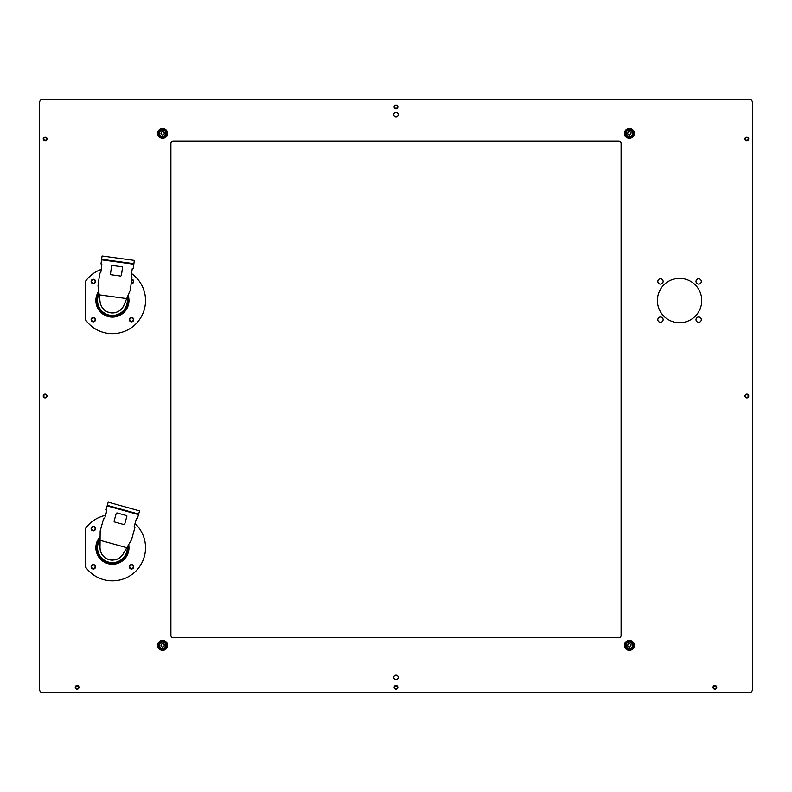 <?xml version="1.0" encoding="UTF-8"?>
<svg xmlns="http://www.w3.org/2000/svg" width="792" height="792" viewBox="0 0 792 792"><rect width="100%" height="100%" fill="white"/><g stroke="black" fill="none" stroke-linecap="round" stroke-linejoin="round"><path stroke-width="1.19" d="M398.208 114.632A2.208 2.208 0 0 0 396 112.424A2.208 2.208 0 0 0 393.792 114.632A2.208 2.208 0 0 0 396 116.84A2.208 2.208 0 0 0 398.208 114.632M398.208 677.368A2.208 2.208 0 0 0 396 675.16A2.208 2.208 0 0 0 393.792 677.368A2.208 2.208 0 0 0 396 679.576A2.208 2.208 0 0 0 398.208 677.368M663.132 319.641A2.643 2.643 0 0 0 660.488 316.998A2.643 2.643 0 0 0 657.835 319.641A2.643 2.643 0 0 0 660.488 322.295A2.643 2.643 0 0 0 663.132 319.641M663.132 281.467A2.643 2.643 0 0 0 660.488 278.814A2.643 2.643 0 0 0 657.835 281.467A2.643 2.643 0 0 0 660.488 284.11A2.643 2.643 0 0 0 663.132 281.467M701.316 281.467A2.643 2.643 0 0 0 698.663 278.814A2.643 2.643 0 0 0 696.019 281.467A2.643 2.643 0 0 0 698.663 284.11A2.643 2.643 0 0 0 701.316 281.467M701.316 319.641A2.643 2.643 0 0 0 698.663 316.998A2.643 2.643 0 0 0 696.019 319.641A2.643 2.643 0 0 0 698.663 322.295A2.643 2.643 0 0 0 701.316 319.641M701.752 300.554A22.176 22.176 0 0 0 679.576 278.378A22.176 22.176 0 0 0 657.4 300.554A22.176 22.176 0 0 0 679.576 322.73A22.176 22.176 0 0 0 701.752 300.554M394.129 106.91A1.871 1.871 0 0 1 396 105.029A1.871 1.871 0 0 1 397.871 106.91A1.871 1.871 0 0 1 396 108.781A1.871 1.871 0 0 1 394.129 106.91M394.129 687.298A1.871 1.871 0 0 1 396 685.427A1.871 1.871 0 0 1 397.871 687.298A1.871 1.871 0 0 1 396 689.179A1.871 1.871 0 0 1 394.129 687.298M43.243 396A1.871 1.871 0 0 1 45.114 394.129A1.871 1.871 0 0 1 46.995 396A1.871 1.871 0 0 1 45.114 397.871A1.871 1.871 0 0 1 43.243 396M745.005 396A1.871 1.871 0 0 1 746.886 394.129A1.871 1.871 0 0 1 748.757 396A1.871 1.871 0 0 1 746.886 397.871A1.871 1.871 0 0 1 745.005 396M75.24 687.298A1.871 1.871 0 0 1 77.111 685.427A1.871 1.871 0 0 1 78.992 687.298A1.871 1.871 0 0 1 77.111 689.179A1.871 1.871 0 0 1 75.24 687.298M713.008 687.298A1.871 1.871 0 0 1 714.889 685.427A1.871 1.871 0 0 1 716.76 687.298A1.871 1.871 0 0 1 714.889 689.179A1.871 1.871 0 0 1 713.008 687.298M43.243 138.907A1.871 1.871 0 0 1 45.114 137.026A1.871 1.871 0 0 1 46.995 138.907A1.871 1.871 0 0 1 45.114 140.778A1.871 1.871 0 0 1 43.243 138.907M745.005 138.907A1.871 1.871 0 0 1 746.886 137.026A1.871 1.871 0 0 1 748.757 138.907A1.871 1.871 0 0 1 746.886 140.778A1.871 1.871 0 0 1 745.005 138.907M39.6 689.505L39.6 102.495A3.307 3.307 0 0 1 42.907 99.188L749.093 99.188A3.307 3.307 0 0 1 752.4 102.495L752.4 689.505A3.307 3.307 0 0 1 749.093 692.812L42.907 692.812A3.307 3.307 0 0 1 39.6 689.505M621.096 635.441L621.096 143.322A2.208 2.208 0 0 0 618.889 141.115L173.111 141.115A2.208 2.208 0 0 0 170.904 143.322L170.904 635.441A2.208 2.208 0 0 0 173.111 637.649L618.889 637.649A2.208 2.208 0 0 0 621.096 635.441M157.954 647.034A4.97 4.97 0 0 0 164.3 650.044A4.97 4.97 0 0 0 167.31 643.698A4.97 4.97 0 0 0 160.964 640.688A4.97 4.97 0 0 0 157.954 647.034M166.211 644.094A3.812 3.812 0 0 1 163.904 648.955A3.812 3.812 0 0 1 159.043 646.648A3.812 3.812 0 0 1 161.35 641.787A3.812 3.812 0 0 1 166.211 644.094A3.812 3.812 0 0 0 161.35 641.787A3.812 3.812 0 0 0 159.043 646.648M161.241 644.193L160.915 645.985L162.301 647.163L164.013 646.549L164.34 644.757L162.954 643.579L161.241 644.193M104.97 259.727L101.594 259.538L101 263.914L101.881 264.597L100.762 272.795L99.733 273.21L98.03 285.694L100.109 302.118L99.188 294.852L126.71 298.604L123.869 305.356L130.274 290.1L131.987 277.616L131.106 276.933L132.224 268.736L133.254 268.32L133.848 263.944L130.472 263.766M122.423 307.91A12.415 12.415 0 0 0 123.869 305.356C121.235 310.761 116.86 313.256 110.741 312.85C104.742 311.603 101.198 308.029 100.109 302.118A12.415 12.415 0 0 0 100.822 304.969M102.079 307.425A12.415 12.415 0 0 0 106.336 311.375M107.197 311.81A12.415 12.415 0 0 0 114.444 312.8M118.196 311.543A12.415 12.415 0 0 0 121.513 309.009M99.079 293.951A14.899 14.899 0 0 0 110.415 315.315A14.899 14.899 0 0 0 127.057 297.772M134.333 260.39L133.888 263.677L101.633 259.271L102.079 255.994L134.333 260.39M133.808 264.221L101.564 259.816M121.394 275.606L120.78 276.081L110.939 274.735L110.464 274.121L111.583 265.914L112.207 265.449L122.047 266.785L122.522 267.409L121.394 275.606M110.464 274.121A0.554 0.554 0 0 0 110.939 274.735M98.951 292.99A15.444 15.444 0 0 0 112.385 315.998A15.444 15.444 0 0 0 127.433 296.881M101.227 269.409A33.106 33.106 0 0 0 85.388 281.447L85.388 319.661A33.106 33.106 0 0 0 145.53 300.554A33.106 33.106 0 0 0 131.561 273.547M128.977 300.554A16.553 16.553 0 0 0 128.106 295.267A16.553 16.553 0 0 1 112.424 317.107A16.553 16.553 0 0 1 98.733 291.258A16.553 16.553 0 0 0 95.872 300.554M105.524 515.344A33.106 33.106 0 0 0 85.388 528.611L85.388 566.824A33.106 33.106 0 0 0 145.53 547.717A33.106 33.106 0 0 0 135.026 523.542M128.977 547.717A16.553 16.553 0 0 0 128.68 544.589A16.553 16.553 0 0 1 112.424 564.27A16.553 16.553 0 0 1 100.109 536.659A16.553 16.553 0 0 0 95.872 547.717M104.613 518.641L106.821 510.662L104.613 518.641L103.534 518.909L100.158 531.056L100.01 547.609L100.079 540.283L126.839 547.708L123.116 554.024L131.522 539.758L134.897 527.62L134.115 526.828L136.333 518.859L137.402 518.582L138.59 514.335L135.274 513.691M110.543 506.256L107.227 505.623L106.039 509.87L106.821 510.662M121.344 556.36A12.415 12.415 0 0 0 123.116 554.024C119.78 559.013 115.107 560.904 109.108 559.677C103.326 557.627 100.297 553.608 100.01 547.609A12.415 12.415 0 0 0 100.336 550.529M101.257 553.133A12.415 12.415 0 0 0 104.94 557.617M105.732 558.172A12.415 12.415 0 0 0 112.771 560.122M116.662 559.39A12.415 12.415 0 0 0 120.285 557.321M100.089 539.372A14.899 14.899 0 0 0 108.435 562.072A14.899 14.899 0 0 0 127.304 546.926M139.55 510.88L138.659 514.067L107.296 505.355L108.187 502.168L139.55 510.88M138.511 514.592L107.148 505.89M124.681 524.205L123.998 524.591L114.434 521.938L114.048 521.255L116.266 513.285L116.939 512.899L126.512 515.552L126.888 516.236L124.681 524.205M126.888 516.236A0.554 0.554 0 0 0 126.512 515.552M100.099 538.412A15.444 15.444 0 0 0 112.385 563.162A15.444 15.444 0 0 0 127.789 546.104M75.755 687.268A1.356 1.356 0 0 0 77.081 688.654A1.356 1.356 0 0 0 78.477 687.337A1.356 1.356 0 0 0 77.151 685.941A1.356 1.356 0 0 0 75.755 687.268M78.774 687.347A1.653 1.653 0 0 1 77.072 688.951A1.653 1.653 0 0 1 75.458 687.258A1.653 1.653 0 0 1 77.161 685.644A1.653 1.653 0 0 1 78.774 687.347M95.02 319.047A1.792 1.792 0 0 0 92.733 317.958A1.792 1.792 0 0 0 91.654 320.245A1.792 1.792 0 0 0 93.941 321.324A1.792 1.792 0 0 0 95.02 319.047M91.258 320.384A2.208 2.208 0 0 1 92.595 317.562A2.208 2.208 0 0 1 95.416 318.899A2.208 2.208 0 0 1 94.08 321.72A2.208 2.208 0 0 1 91.258 320.384M95.02 280.863A1.792 1.792 0 0 0 92.733 279.784A1.792 1.792 0 0 0 91.654 282.071A1.792 1.792 0 0 0 93.941 283.15A1.792 1.792 0 0 0 95.02 280.863M91.258 282.209A2.208 2.208 0 0 1 92.595 279.388A2.208 2.208 0 0 1 95.416 280.724A2.208 2.208 0 0 1 94.08 283.546A2.208 2.208 0 0 1 91.258 282.209M131.215 283.229A1.792 1.792 0 0 0 133.195 280.863A1.792 1.792 0 0 0 131.7 279.685M131.759 279.269A2.208 2.208 0 0 1 133.591 280.724A2.208 2.208 0 0 1 131.155 283.645M133.195 319.047A1.792 1.792 0 0 0 130.918 317.958A1.792 1.792 0 0 0 129.829 320.245A1.792 1.792 0 0 0 132.115 321.324A1.792 1.792 0 0 0 133.195 319.047M129.433 320.384A2.208 2.208 0 0 1 130.769 317.562A2.208 2.208 0 0 1 133.591 318.899A2.208 2.208 0 0 1 132.254 321.72A2.208 2.208 0 0 1 129.433 320.384M624.69 647.034A4.97 4.97 0 0 0 631.036 650.044A4.97 4.97 0 0 0 634.046 643.698A4.97 4.97 0 0 0 627.7 640.688A4.97 4.97 0 0 0 624.69 647.034M632.957 644.094A3.812 3.812 0 0 1 630.65 648.955A3.812 3.812 0 0 1 625.789 646.648A3.812 3.812 0 0 1 628.096 641.787A3.812 3.812 0 0 1 632.957 644.094A3.812 3.812 0 0 0 628.096 641.787A3.812 3.812 0 0 0 625.789 646.648M627.987 644.193L627.66 645.985L629.046 647.163L630.759 646.549L631.085 644.757L629.699 643.579L627.987 644.193M157.954 135.056A4.97 4.97 0 0 0 164.3 138.065A4.97 4.97 0 0 0 167.31 131.72A4.97 4.97 0 0 0 160.964 128.71A4.97 4.97 0 0 0 157.954 135.056M166.211 132.115A3.812 3.812 0 0 1 163.904 136.976A3.812 3.812 0 0 1 159.043 134.67A3.812 3.812 0 0 1 161.35 129.809A3.812 3.812 0 0 1 166.211 132.115A3.812 3.812 0 0 0 161.35 129.809A3.812 3.812 0 0 0 159.043 134.67M161.241 132.215L160.915 133.996L162.301 135.185L164.013 134.571L164.34 132.779L162.954 131.601L161.241 132.215M624.69 135.056A4.97 4.97 0 0 0 631.036 138.065A4.97 4.97 0 0 0 634.046 131.72A4.97 4.97 0 0 0 627.7 128.71A4.97 4.97 0 0 0 624.69 135.056M632.957 132.115A3.812 3.812 0 0 1 630.65 136.976A3.812 3.812 0 0 1 625.789 134.67A3.812 3.812 0 0 1 628.096 129.809A3.812 3.812 0 0 1 632.957 132.115A3.812 3.812 0 0 0 628.096 129.809A3.812 3.812 0 0 0 625.789 134.67M627.987 132.215L627.66 133.996L629.046 135.185L630.759 134.571L631.085 132.779L629.699 131.601L627.987 132.215M95.02 566.211A1.792 1.792 0 0 0 92.733 565.122A1.792 1.792 0 0 0 91.654 567.409A1.792 1.792 0 0 0 93.941 568.488A1.792 1.792 0 0 0 95.02 566.211M91.258 567.547A2.208 2.208 0 0 1 92.595 564.726A2.208 2.208 0 0 1 95.416 566.062A2.208 2.208 0 0 1 94.08 568.884A2.208 2.208 0 0 1 91.258 567.547M95.02 528.026A1.792 1.792 0 0 0 92.733 526.947A1.792 1.792 0 0 0 91.654 529.234A1.792 1.792 0 0 0 93.941 530.313A1.792 1.792 0 0 0 95.02 528.026M91.258 529.373A2.208 2.208 0 0 1 92.595 526.551A2.208 2.208 0 0 1 95.416 527.888A2.208 2.208 0 0 1 94.08 530.709A2.208 2.208 0 0 1 91.258 529.373M133.195 566.211A1.792 1.792 0 0 0 130.918 565.122A1.792 1.792 0 0 0 129.829 567.409A1.792 1.792 0 0 0 132.115 568.488A1.792 1.792 0 0 0 133.195 566.211M129.433 567.547A2.208 2.208 0 0 1 130.769 564.726A2.208 2.208 0 0 1 133.591 566.062A2.208 2.208 0 0 1 132.254 568.884A2.208 2.208 0 0 1 129.433 567.547M745.529 138.867A1.356 1.356 0 0 0 746.846 140.263A1.356 1.356 0 0 0 748.242 138.946A1.356 1.356 0 0 0 746.915 137.551A1.356 1.356 0 0 0 745.529 138.867M748.539 138.946A1.653 1.653 0 0 1 746.836 140.56A1.653 1.653 0 0 1 745.232 138.867A1.653 1.653 0 0 1 746.925 137.254A1.653 1.653 0 0 1 748.539 138.946M43.758 138.867A1.356 1.356 0 0 0 45.085 140.263A1.356 1.356 0 0 0 46.471 138.946A1.356 1.356 0 0 0 45.154 137.551A1.356 1.356 0 0 0 43.758 138.867M46.768 138.946A1.653 1.653 0 0 1 45.075 140.56A1.653 1.653 0 0 1 43.461 138.867A1.653 1.653 0 0 1 45.164 137.254A1.653 1.653 0 0 1 46.768 138.946M713.523 687.268A1.356 1.356 0 0 0 714.849 688.654A1.356 1.356 0 0 0 716.245 687.337A1.356 1.356 0 0 0 714.919 685.941A1.356 1.356 0 0 0 713.523 687.268M716.542 687.347A1.653 1.653 0 0 1 714.839 688.951A1.653 1.653 0 0 1 713.226 687.258A1.653 1.653 0 0 1 714.928 685.644A1.653 1.653 0 0 1 716.542 687.347M394.644 106.871A1.356 1.356 0 0 0 395.96 108.266A1.356 1.356 0 0 0 397.356 106.94A1.356 1.356 0 0 0 396.04 105.554A1.356 1.356 0 0 0 394.644 106.871M397.653 106.95A1.653 1.653 0 0 1 395.96 108.563A1.653 1.653 0 0 1 394.347 106.861A1.653 1.653 0 0 1 396.04 105.257A1.653 1.653 0 0 1 397.653 106.95M745.529 395.96A1.356 1.356 0 0 0 746.846 397.356A1.356 1.356 0 0 0 748.242 396.04A1.356 1.356 0 0 0 746.915 394.644A1.356 1.356 0 0 0 745.529 395.96M748.539 396.04A1.653 1.653 0 0 1 746.836 397.653A1.653 1.653 0 0 1 745.232 395.96A1.653 1.653 0 0 1 746.925 394.347A1.653 1.653 0 0 1 748.539 396.04M43.758 395.96A1.356 1.356 0 0 0 45.085 397.356A1.356 1.356 0 0 0 46.471 396.04A1.356 1.356 0 0 0 45.154 394.644A1.356 1.356 0 0 0 43.758 395.96M46.768 396.04A1.653 1.653 0 0 1 45.075 397.653A1.653 1.653 0 0 1 43.461 395.96A1.653 1.653 0 0 1 45.164 394.347A1.653 1.653 0 0 1 46.768 396.04M394.644 687.268A1.356 1.356 0 0 0 395.96 688.654A1.356 1.356 0 0 0 397.356 687.337A1.356 1.356 0 0 0 396.04 685.941A1.356 1.356 0 0 0 394.644 687.268M397.653 687.347A1.653 1.653 0 0 1 395.96 688.951A1.653 1.653 0 0 1 394.347 687.258A1.653 1.653 0 0 1 396.04 685.644A1.653 1.653 0 0 1 397.653 687.347M159.568 646.46A3.257 3.257 0 0 0 163.726 648.44A3.257 3.257 0 0 0 165.696 644.272A3.257 3.257 0 0 0 161.538 642.302A3.257 3.257 0 0 0 159.568 646.46M98.842 292.1A15.998 15.998 0 0 0 112.424 316.553A15.998 15.998 0 0 0 127.779 296.05M100.099 537.511A15.998 15.998 0 0 0 112.424 563.716A15.998 15.998 0 0 0 128.245 545.322M626.304 646.46A3.257 3.257 0 0 0 630.462 648.44A3.257 3.257 0 0 0 632.432 644.272A3.257 3.257 0 0 0 628.274 642.302A3.257 3.257 0 0 0 626.304 646.46M159.568 134.482A3.257 3.257 0 0 0 163.726 136.452A3.257 3.257 0 0 0 165.696 132.294A3.257 3.257 0 0 0 161.538 130.324A3.257 3.257 0 0 0 159.568 134.482M626.304 134.482A3.257 3.257 0 0 0 630.462 136.452A3.257 3.257 0 0 0 632.432 132.294A3.257 3.257 0 0 0 628.274 130.324A3.257 3.257 0 0 0 626.304 134.482"/></g></svg>
